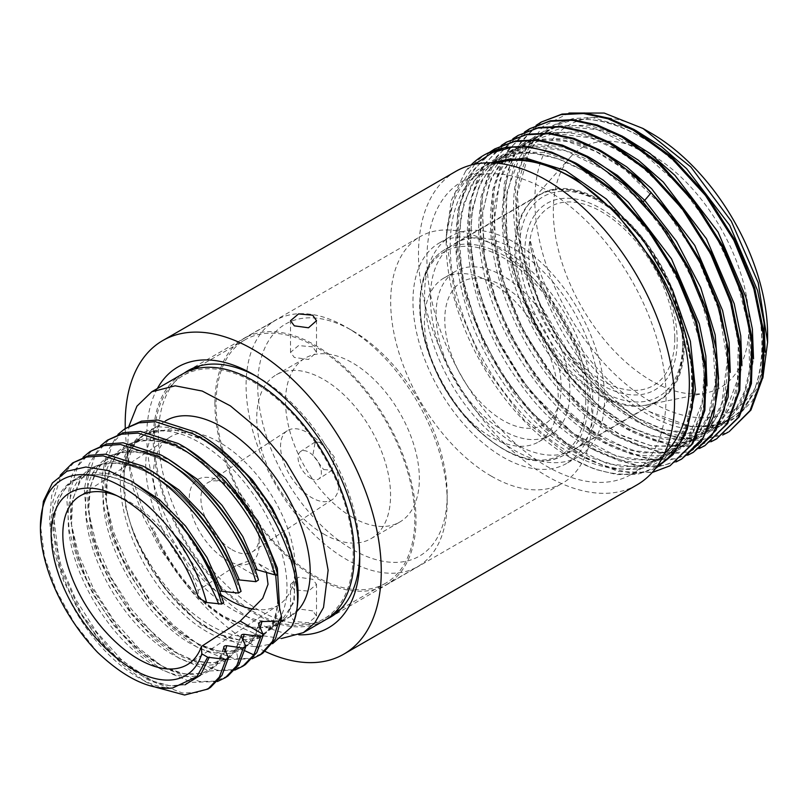 <?xml version="1.0" encoding="UTF-8"?>
<svg xmlns="http://www.w3.org/2000/svg" width="808" height="808" viewBox="0 0 808 808"><rect width="100%" height="100%" fill="white"/><g stroke="black" fill="none" stroke-linecap="round" stroke-linejoin="round"><path stroke-width="0.61" stroke-dasharray="4.04 3.03" d="M655.53 468.489L637.401 474.306L616.908 474.569L594.749 469.236L571.69 458.429L523.948 419.796L483.214 364.6L455.843 301.111L446.188 238.936L451.157 200.727L465.701 170.993L484.113 155.086L486.81 153.611M465.701 170.993A181.032 104.515 60 0 1 470.913 165.115M568.963 113.039L542.875 126.442L524.564 151.591L515.494 186.547L516.393 228.573L527.19 274.356L547.036 320.311L574.367 362.792L607.01 398.455A181.032 104.515 60 0 0 639.593 422.13A181.032 104.515 60 0 0 672.165 436.067C661.772 432.442 651.288 427.139 640.724 420.18C588.84 386.81 542.239 313.049 530.795 247.157C529.705 240.744 529.543 238.663 530.321 240.885L532.967 250.238C534.866 258.57 539.805 272.306 547.784 291.466C558.894 316.423 588.537 374.023 646.612 409.969L649.521 411.646L690.769 426.574L715.12 426.119L735.947 417.534L752.147 401.253L762.833 378.104M651.228 133.229A164.569 95.021 -120 0 0 534.856 200.414A164.569 95.021 -120 0 0 651.228 401.97A164.569 95.021 -120 0 0 767.6 334.785M294.314 589.89L290.506 584.346L298.536 577.235L312.706 579.275L316.514 584.346L308.494 591.102L294.314 589.89M359.681 555.419A142.359 82.194 -120 0 0 359.722 552.137A142.359 82.194 -120 0 0 259.065 377.78A142.359 82.194 -120 0 0 256.197 376.174M184.224 373.074A142.359 82.194 -120 0 0 167.105 488.224A142.359 82.194 -120 0 0 259.055 610.252A142.359 82.194 -120 0 0 326.381 619.292M312.706 346.814L298.536 345.602L290.506 352.359L294.314 357.429L308.494 359.469L316.514 352.359L312.706 346.814M491.335 476.144A142.359 82.194 60 0 1 398.334 350.702A142.359 82.194 60 0 1 420.16 236.633A142.359 82.194 60 0 1 491.335 243.683A142.359 82.194 -120 0 1 584.335 369.125A142.359 82.194 -120 0 1 562.509 483.194A142.359 82.194 -120 0 1 491.335 476.144M312.706 610.868L298.536 608.919L290.506 615.989L294.314 621.483L308.494 622.786L316.514 615.989L312.706 610.868M265.206 651.46A181.042 104.525 -120 0 1 253.237 645.198A181.042 104.525 60 0 1 125.29 428.493M637.017 484.861A181.042 104.525 60 0 1 546.491 475.892A181.042 104.525 60 0 1 428.22 316.352A181.042 104.525 60 0 1 455.975 171.276M259.065 377.78A142.359 82.194 -120 0 0 259.055 377.78L253.247 374.427L259.065 377.78M157.358 388.547A150.581 86.941 -120 0 0 253.237 620.332A150.581 86.941 -120 0 0 298.98 634.815M444.016 277.962A94.627 54.631 60 0 0 429.513 353.793A94.627 54.631 60 0 0 491.335 437.179A94.627 54.631 -120 0 0 538.653 441.865A94.627 54.631 -120 0 0 553.157 366.034A94.627 54.631 -120 0 0 491.335 282.649A94.627 54.631 60 0 0 444.016 277.962L455.661 271.246A94.627 54.631 60 0 1 502.97 275.932A94.627 54.631 60 0 1 564.792 359.318A94.627 54.631 60 0 1 550.288 435.148A94.627 54.631 60 0 1 502.97 430.462A94.627 54.631 60 0 1 441.148 347.066A94.627 54.631 60 0 1 455.661 271.246M566.62 463.439A127.3 73.498 -120 0 1 502.97 457.136A127.3 73.498 60 0 1 419.806 344.955A127.3 73.498 60 0 1 439.32 242.956A127.3 73.498 60 0 1 502.97 249.258A127.3 73.498 -120 0 1 586.133 361.429A127.3 73.498 -120 0 1 566.62 463.439L578.255 456.722A127.3 73.498 -120 0 0 597.769 354.712A127.3 73.498 -120 0 0 514.605 242.541A127.3 73.498 60 0 0 450.965 236.229A127.3 73.498 60 0 0 431.452 338.239A127.3 73.498 60 0 0 514.605 450.42A127.3 73.498 -120 0 0 578.255 456.722M514.605 249.258A119.069 68.741 60 0 1 592.395 354.177A119.069 68.741 60 0 1 574.145 449.591A119.069 68.741 60 0 1 514.605 443.693A119.069 68.741 60 0 1 436.825 338.774A119.069 68.741 60 0 1 455.076 243.359A119.069 68.741 60 0 1 514.605 249.258M600.021 394.385A119.069 68.741 60 0 1 525.655 299.808A119.069 68.741 60 0 1 530.29 202.424A119.069 68.741 60 0 1 540.491 194.041A119.069 68.741 60 0 1 600.021 199.94A119.069 68.741 60 0 1 677.811 304.869A119.069 68.741 60 0 1 659.56 400.283A119.069 68.741 60 0 1 647.198 404.919A119.069 68.741 60 0 1 600.021 394.385M651.228 154.54A138.471 79.952 -120 0 0 570.125 157.429A138.471 79.952 -120 0 0 564.741 270.68A138.471 79.952 -120 0 0 651.228 380.659A138.471 79.952 -120 0 0 706.091 392.92A138.471 79.952 -120 0 0 744.845 288.517A138.471 79.952 -120 0 0 651.228 154.54M711.03 441.734L692.709 446.622L672.205 446.117L627.483 429.129L591.739 401.818L558.974 364.62L531.916 320.534L512.807 273.124L503.283 226.331L504.162 183.901L515.403 149.308L536.138 125.361M542.279 121.463L521.029 141.218L507.737 170.801L503.323 208.121L508.07 250.51L521.604 294.971L542.925 338.34L570.458 377.528L602.202 409.757L628.432 428.573L653.036 440.36L676.68 446.026L698.455 445.349L717.494 438.38M699.395 448.45L681.073 453.339L660.58 452.834L615.837 435.845L580.094 408.535L547.329 371.326L520.271 327.24L501.172 279.871L491.648 233.068L492.526 190.617L503.768 156.025L524.503 132.078M530.644 128.179L507.717 150.419L494.516 184.264L492.133 226.836L500.707 274.498L519.483 323.18L546.774 368.701L580.184 407.161L616.797 435.29L641.411 447.076L665.055 452.743L686.82 452.066L705.859 445.097M687.76 455.167L669.428 460.055L648.935 459.55L604.202 442.562L568.468 415.261L535.694 378.043L508.626 333.946L489.537 286.577L480.013 239.784L480.881 197.354L492.123 162.762L512.858 138.794M519.009 134.906L496.082 157.136L482.881 190.981L480.497 233.573L489.072 281.234L507.848 329.896L535.128 375.407L568.539 413.878L605.162 442.006L629.775 453.803L653.42 459.459L675.185 458.793L694.213 451.813M676.114 461.883L657.793 466.772L637.29 466.267L592.567 449.278L556.823 421.968L524.069 384.76L497.001 340.673L477.902 293.294L468.377 246.491L469.256 204.071L480.487 169.468L501.223 145.521M507.374 141.622L484.436 163.873L471.246 197.718L468.852 240.289L477.437 287.941L496.203 336.603L523.493 382.134L556.914 420.604L593.516 448.733L618.13 460.52L641.774 466.176L663.55 465.509L682.578 458.54M489.486 152.318L468.791 176.296L457.601 210.908L456.752 253.328L466.297 300.121L485.396 347.47L512.464 391.516L545.208 428.705L580.932 455.995L618.241 471.559L652.167 472.529M670.943 465.256L651.905 472.215L630.139 472.902L606.495 467.226L581.881 455.449L545.269 427.311L511.858 388.84L484.568 343.329L465.802 294.657L457.227 247.006L459.611 204.434L472.811 170.579L495.728 148.339M672.165 436.067L702.859 439.582L729.129 431.654M607.01 398.455L612.888 403.586L642.168 424.18L671.276 436.643L698.617 440.31L722.665 435.007M530.795 247.157C550.42 343.198 643.219 438.704 705.232 428.654C773.034 425.452 782.195 309.535 720.655 217.14C663.065 121.968 557.449 86.971 525.887 153.833C490.779 212.272 534.502 342.38 607.414 400.849L602.202 409.757M690.769 426.574L719.686 424.604L742.855 410.686L758.429 385.921L765.176 352.258M635.543 130.32L592.405 117.443L572.842 118.564L555.46 124.725L540.805 135.744L529.361 151.268L517.383 193.698L520.988 246.612L539.633 303.242L570.812 356.328L610.323 398.95C548.329 348.622 504.626 243.804 519.524 179.75C525.382 152.056 538.37 136.148 551.702 128.3C577.387 113.484 608.848 117.352 646.107 139.915C686.81 166.802 718.787 205.949 742.047 257.348C759.136 297.536 765.378 333.795 760.772 366.125C758.48 380.679 753.945 392.839 747.168 402.586C736.957 417.059 723.019 425.069 705.344 426.594C688.285 427.907 669.68 422.927 649.521 411.656M612.888 403.586L610.434 399.101L607.414 400.849C659.863 446.269 717.989 447.167 739.785 403.232C764.186 359.843 746.572 273.69 699.506 209.807C655.197 146.915 588.658 112.059 546.723 130.411C502.01 146.844 488.991 218.412 516.807 291.789C542.754 365.287 606.03 431.351 658.5 440.754C709.818 452.369 745.026 410.151 738.451 344.521C733.694 277.588 684.578 193.708 627.341 156.227C570.327 116.423 512.302 127.957 496.193 182.558C478.73 233.562 502.071 318.594 548.986 377.397C596.506 439.704 663.459 466.378 698.95 437.784C734.735 412.504 737.078 338.976 703.717 269.933C670.862 198.071 603.596 139.794 551.773 139.198C499.061 135.865 468.286 190.526 481.921 262.539C493.173 331.563 544.178 408.666 598.011 439.249C651.854 472.034 702.415 454.813 713.07 400.192C726.099 345.359 694.638 257.126 641.673 202.081C587.679 143.097 517.837 128.078 486.81 169.347C450.511 211.13 466.873 312.878 520.362 383.76C572.104 456.732 650.44 484.81 684.204 443.309C720.615 405.414 705.384 305.828 651.319 234.431C599.102 161.095 518.302 130.26 480.578 170.104C440.279 206.262 450.521 305.747 501.253 379.76C550.036 455.571 629.351 491.325 667.155 455.409C703.899 425.624 700.152 341.299 658.197 269.68M643.178 201.707L641.724 202.162L640.542 198.859M490.264 162.802L481.346 167.579L491.325 162.822M588.992 157.196L562.449 147.036L537.411 144.167L515.049 148.743L496.395 160.54M495.425 161.469L480.972 181.669L472.478 208.272L470.357 239.865L474.71 274.781L485.275 311.171L501.465 347.097L522.402 380.659L546.935 410.07L573.731 433.795L601.354 450.551L628.281 459.479L653.066 460.116L674.357 452.419L691.002 436.835L702.091 414.201L706.99 385.739M577.356 163.913L545.026 152.47L515.363 152.015L490.406 162.62L471.912 183.547L461.156 213.322L458.863 249.854L465.156 290.567L479.558 332.603L501.021 372.993L527.967 408.878L558.459 437.744L590.305 457.55L621.19 466.923L648.895 465.206L671.418 452.551L687.123 429.866M474.821 164.196L454.924 193.789L446.44 234.158C449.48 202.061 461.105 179.861 481.346 167.579M446.44 234.158A174.781 100.909 -120 0 0 446.188 243.279A174.781 100.909 -120 0 0 569.771 457.338A174.781 100.909 -120 0 0 657.5 465.792M631.048 474.508A169.104 97.627 -120 0 0 656.965 339.006A169.104 97.627 -120 0 0 546.491 190.001A169.104 97.627 60 0 0 461.944 181.618A169.104 97.627 60 0 0 436.027 317.12A169.104 97.627 60 0 0 546.491 466.135A169.104 97.627 -120 0 0 631.048 474.508L654.318 461.075A169.104 97.627 -120 0 1 569.771 452.702A169.104 97.627 60 0 1 459.298 303.687A169.104 97.627 60 0 1 485.224 168.185A169.104 97.627 60 0 1 496.748 163.135M654.318 461.075A169.104 97.627 -120 0 0 664.449 453.611M116.907 495.708A99.98 53.782 56.8 0 1 120.281 497.102A99.98 53.782 56.8 0 1 129.007 501.556A99.98 53.782 56.8 0 1 198.101 590.456L198.485 597.829M228.674 456.015L204.242 439.239L170.993 428.684L143.915 435.007L134.037 444.37L124.038 470.791L125.503 505.97A116.029 62.408 56.8 0 0 210.171 625.24A116.029 62.408 -123.2 0 0 268.236 630.957A116.029 62.408 -123.2 0 0 277.891 541.047A116.029 62.408 -123.2 0 0 199.323 442.451A116.029 62.408 -123.2 0 0 141.249 436.734A116.029 62.408 -123.2 0 0 122.907 472.357L129.593 450.409L142.895 435.674L155.459 430.371L177.962 430.442L203.232 439.895L225.856 455.187L247.298 475.861L280.982 527.038L290.92 553.844L295.274 578.871L293.779 600.304L286.598 616.585L278.588 624.19L253.773 629.028L222.786 616.999C192.698 597.324 169.084 567.782 151.924 528.381L152.934 527.715C170.094 567.115 193.718 596.658 223.796 616.332L248.127 627.089L269.438 627.806L279.608 623.524L294.233 601.879L295.041 567.226M323.654 469.569L332.139 470.216L334.411 457.166L323.654 442.632L315.181 441.976L312.898 455.035L323.654 469.569M310.484 478.174A16.453 8.858 -123.2 0 0 318.726 478.993A16.453 8.858 -123.2 0 0 320.089 466.236A16.453 8.858 -123.2 0 0 308.949 452.248A16.453 8.858 -123.2 0 0 300.707 451.44A16.453 8.858 -123.2 0 0 299.344 464.196A16.453 8.858 -123.2 0 0 310.484 478.174M323.654 533.987A94.627 54.631 -120 0 0 370.973 538.673A94.627 54.631 -120 0 0 385.477 462.843A94.627 54.631 -120 0 0 323.654 379.457A94.627 54.631 -120 0 0 276.346 374.771A94.627 54.631 -120 0 0 261.832 450.601A94.627 54.631 -120 0 0 323.654 533.987M352.45 517.362A94.627 54.631 60 0 1 290.627 433.977A94.627 54.631 60 0 1 305.131 358.146A94.627 54.631 60 0 1 352.45 362.832A94.627 54.631 60 0 1 414.272 446.228A94.627 54.631 60 0 1 399.758 522.049A94.627 54.631 60 0 1 352.45 517.362M257.722 385.406A133.966 77.346 -120 0 0 352.45 549.48A133.966 77.346 -120 0 0 447.178 494.789A133.966 77.346 -120 0 0 352.45 330.724A133.966 77.346 -120 0 0 257.722 385.406M447.178 501.505A142.188 82.093 -120 0 0 346.632 327.361A142.188 82.093 -120 0 0 275.538 320.321A142.188 82.093 -120 0 0 246.087 385.406A142.188 82.093 -120 0 0 308.151 528.503A142.188 82.093 -120 0 0 417.726 566.6A142.188 82.093 -120 0 0 447.178 501.505L447.178 494.789M281.396 638.532L257.772 634.967L233.068 623.756L207.929 605.545L183.184 580.508L160.762 549.824L143.531 517.352L132.694 487.072L127.038 454.136L128.947 426.149M324.856 620.211A142.188 82.093 60 0 1 215.292 582.124A142.188 82.093 60 0 1 153.217 439.027A142.188 82.093 60 0 1 182.669 373.932M214.898 403.414A142.188 82.093 60 0 1 244.349 338.32A142.188 82.093 60 0 1 353.914 376.417A142.188 82.093 60 0 1 415.989 519.514A142.188 82.093 60 0 1 386.537 584.608A142.188 82.093 60 0 1 276.962 546.511A142.188 82.093 60 0 1 214.898 403.414M154.379 439.693A140.542 81.143 -120 0 0 215.736 581.134A140.542 81.143 -120 0 0 324.038 618.787A140.542 81.143 -120 0 0 353.147 554.45A140.542 81.143 60 0 0 291.799 413.009A140.542 81.143 60 0 0 183.497 375.356A140.542 81.143 60 0 0 154.379 439.693M385.709 583.184A140.542 81.143 -120 0 1 277.407 545.531A140.542 81.143 -120 0 1 216.059 404.091A140.542 81.143 60 0 1 245.167 339.744A140.542 81.143 60 0 1 353.47 377.407A140.542 81.143 60 0 1 414.817 518.847A140.542 81.143 -120 0 1 385.709 583.184L340.643 609.202M165.387 420.978A116.029 62.408 -123.2 0 0 164.478 421.554A116.029 62.408 -123.2 0 0 154.823 511.464A116.029 62.408 -123.2 0 0 233.391 610.06A116.029 62.408 -123.2 0 0 291.466 615.777A116.029 62.408 -123.2 0 0 296.425 611.818M125.503 505.97C129.987 523.463 134.067 535.765 137.713 542.875L164.206 587.79L200.152 624.241L238.814 644.481L256.782 646.895L272.579 643.683M284.163 532.866L267.569 502.586L247.066 475.306L224.159 452.924L200.546 436.795L177.912 427.967L157.792 426.765L141.582 433.128L130.25 446.309C127.401 449.844 124.947 458.53 122.907 472.357M258.752 624.332C251.439 660.732 211.211 663.873 172.013 630.472C132.593 598.799 100.525 535.512 103.07 491.547C103.858 446.43 139.208 427.412 181.386 449.309C223.372 469.206 265.822 526.634 275.205 573.993L275.659 574.922M277.78 575.367L276.225 573.811L275.205 573.993M245.4 664.57L232.462 669.771L217.079 670.155L181.77 656.611L155.641 636.32L131.249 609L110.716 576.882L95.829 542.623L87.91 509.04L87.688 478.922L95.243 454.742L110.009 438.491M258.479 579.992L253.662 570.266L254.843 569.135M227.967 675.932L215.039 681.144L199.667 681.538L164.347 667.994L138.219 647.713L113.827 620.393L93.304 588.275L78.416 554.005L70.498 520.433L70.266 490.315L77.82 466.135L92.597 449.874M241.198 636.28L235.684 649.874C220.685 675.549 179.972 668.216 144.4 632.654C108.484 598.314 82.204 539.885 85.82 499.748C88.052 458.641 119.978 440.653 159.035 458.399C197.859 474.538 239.269 524.261 253.712 570.387M127.432 427.099L112.655 443.35L105.101 467.539L105.323 497.657L113.251 531.23L128.129 565.499L148.662 597.617L173.053 624.938L199.182 645.218L234.502 658.773L249.874 658.379L262.812 653.177M277.78 600.021C277.629 651.773 224.887 657.035 178.275 608.939C130.805 563.742 104.878 479.639 130.25 446.309M221.069 594.84A99.98 53.782 56.8 0 1 159.519 509.989A99.98 53.782 56.8 0 1 169.539 437.411A99.98 53.782 56.8 0 1 219.584 442.34A99.98 53.782 -123.2 0 1 287.284 527.291A99.98 53.782 -123.2 0 1 278.962 604.768L188.395 663.994M266.408 571.953L258.964 563.853L247.975 561.308L236.885 565.095L198.101 590.456M254.237 609.283A99.98 53.782 -123.2 0 0 278.962 604.768M241.067 591.375L236.108 581.255L237.118 579.69M223.644 602.768L218.695 592.638L219.705 591.072M184.982 684.81L169.619 685.709L152.146 680.962L114.938 655.722L81.628 614.332L59.671 565.519L54.085 519.615L58.035 500.859L66.327 486.305L78.548 476.72L94.061 472.589L112.059 474.134L131.593 481.235M172.609 688.012C145.925 688.87 108.272 661.883 82.638 622.615C55.479 582.315 43.561 531.886 55.106 502.596C69.074 471.771 95.576 466.368 134.623 486.376C170.246 505.929 205.434 551.016 218.756 592.779M225.281 650.874L216.271 665.57L202.252 673.458L184.305 673.933L163.782 666.933L142.218 652.915L121.22 632.866L87.102 580.669L76.548 552.228L71.538 524.897L72.478 500.617L79.366 481.114L91.758 467.761L108.807 461.479L129.331 462.701L151.904 471.306M223.786 647.673C216.332 682.669 178.023 686.447 139.804 655.379C101.455 625.917 68.72 565.711 68.205 521.13C66.094 475.639 96.566 451.924 136.845 467.862C176.76 481.901 221.069 533.371 236.168 581.396M242.703 639.492L238.703 647.905L227.432 658.924L211.938 663.216L193.304 660.49L172.841 650.884L132.229 613.908L101.293 561.913L92.324 534.472L88.668 508.495L90.617 485.709L98.091 467.62L110.635 455.439L127.452 449.945L147.45 451.48L169.306 459.914M60.257 475.235L51.742 495.365L49.46 520.847L53.52 549.985L63.58 580.831L78.921 611.313L98.455 639.38L120.786 663.156L144.349 681.073L155.489 687.154M217.362 681.538L191.718 682.326L161.772 669.68L136.956 650.632L113.615 625.16L93.566 595.132L78.366 562.802L69.236 530.543L66.912 500.788L71.639 475.72L83.113 457.207M234.785 670.135L209.141 670.923L179.184 658.298L154.379 639.239L131.037 613.767L110.979 583.75L95.788 551.41L86.658 519.16L84.335 489.396L89.062 464.327L100.535 445.814M210.565 687.345L197.627 692.547L182.254 692.941L146.935 679.387L120.806 659.106L96.415 631.775L75.881 599.657L60.994 565.398L53.075 531.815L52.853 501.697L60.408 477.518L75.174 461.257M252.197 658.762L226.553 659.55L196.607 646.905L171.791 627.856L148.45 602.374L128.391 572.357L113.201 540.017L104.07 507.767L101.758 478.003L106.474 452.935L117.958 434.421M97.596 652.379L74.619 623.503L56.348 590.648L44.551 556.783L40.4 524.978M260.186 627.897L251.227 642.673L237.249 650.642L219.322 651.187L198.808 644.249L177.225 630.28L156.217 610.262L122.018 558.075L111.423 529.614L106.383 502.253L107.292 477.942L114.16 458.399L126.543 445.006L143.592 438.714L164.125 439.916L186.709 448.511M279.608 608.939L272.225 627.079L258.823 637.845L240.562 640.3L219.039 634.199L196.061 620.009L173.609 598.859L153.591 572.428L137.713 542.875M152.934 527.715L151.924 528.381M221.947 482.204A49.369 26.563 -123.2 0 0 217.635 480.002A49.369 26.563 -123.2 0 0 189.557 503.394A49.369 26.563 -123.2 0 0 226.563 559.984A49.369 26.563 -123.2 0 0 259.237 543.633A49.369 26.563 -123.2 0 0 221.947 482.204M231.987 549.703A41.147 22.129 -123.2 0 0 252.571 551.733A41.147 22.129 -123.2 0 0 259.216 536.078A41.147 22.129 -123.2 0 0 228.139 484.891A41.147 22.129 -123.2 0 0 224.543 483.053A41.147 22.129 -123.2 0 0 207.545 482.861A41.147 22.129 -123.2 0 0 204.121 514.746A41.147 22.129 -123.2 0 0 231.987 549.703M287.204 430.775A41.147 22.129 56.8 0 0 283.78 462.661A41.147 22.129 56.8 0 0 311.636 497.627A41.147 22.129 -123.2 0 0 332.229 499.647A41.147 22.129 -123.2 0 0 335.653 467.771A41.147 22.129 -123.2 0 0 307.798 432.805A41.147 22.129 56.8 0 0 287.204 430.775L207.545 482.861M561.156 386.79A82.285 47.51 -120 0 0 502.97 286.012A82.285 47.51 -120 0 0 444.784 319.604A82.285 47.51 -120 0 0 502.97 420.382A82.285 47.51 -120 0 0 561.156 386.79M585.77 401A117.089 67.609 -120 0 0 502.97 257.59A117.089 67.609 -120 0 0 420.17 305.394A117.089 67.609 -120 0 0 502.97 448.804A117.089 67.609 -120 0 0 585.77 401M420.17 304.05A118.736 68.559 -120 0 0 472.003 423.544A118.736 68.559 -120 0 0 563.509 455.359A118.736 68.559 -120 0 0 588.093 401A118.736 68.559 -120 0 0 536.27 281.507A118.736 68.559 -120 0 0 444.764 249.692A118.736 68.559 -120 0 0 420.17 304.05M682.629 346.42A118.736 68.559 -120 0 0 630.795 226.927A118.736 68.559 -120 0 0 539.3 195.112A118.736 68.559 -120 0 0 514.706 249.47A118.736 68.559 -120 0 0 566.539 368.963A118.736 68.559 -120 0 0 658.035 400.778A118.736 68.559 -120 0 0 682.629 346.42M519.362 249.47A115.453 66.65 -120 0 0 600.99 390.87A115.453 66.65 -120 0 0 682.629 343.733A115.453 66.65 -120 0 0 600.99 202.343A115.453 66.65 -120 0 0 519.362 249.47M524.806 252.611A107.747 62.206 60 0 1 600.99 208.626A107.747 62.206 60 0 1 677.185 340.592A107.747 62.206 60 0 1 600.99 384.578A107.747 62.206 60 0 1 524.806 252.611M674.761 338.289A103.222 59.59 60 0 1 601.768 380.437A103.222 59.59 60 0 1 528.785 254.015A103.222 59.59 60 0 1 601.768 211.878A103.222 59.59 60 0 1 674.761 338.289M654.005 262.58L671.791 296.677L684.416 331.644L691.274 365.66L692.042 396.94L686.81 423.695L676.66 443.865L663.61 456.944L636.926 466.782L607.555 463.832L567.499 444.309L528.27 409.191L498.435 368.822L475.67 323.19L462.095 276.386L458.934 232.623L463.913 203.101L475.064 179.528L497.455 159.701L518.877 153.459L534.361 153.429L557.924 158.762L582.558 170.256L622.261 200.919L657.55 243.279L684.608 292.678L700.526 343.652L704.051 374.841L702.071 402.798L689.143 435.946L673.397 451.49L648.289 460.085L617.261 456.55L572.933 433.128L530.553 391.375L507.03 357.025L488.497 319.423L476.094 280.851L470.589 243.652L471.781 213.544L478.599 187.82L487.84 171.215L502.132 157.156L511.848 151.672L532.462 146.561L565.449 150.692L604.091 169.751L641.724 202.162L673.943 243.784L698.344 290.981L712.565 339.057L715.332 383.245L708.879 413.635L700.001 430.331L680.589 447.369L660.318 453.328L631.068 450.46L591.092 431.088L551.904 396.162L520.958 354.156L497.728 306.596L484.527 258.095L482.639 213.342L489.426 183.143L499.081 165.054L516.403 148.692L542.461 139.996L566.933 141.38L595.688 151.389L625.079 169.751L664.58 208.181L697.102 256.772L718.827 309.727L727.311 360.721L721.766 403.414L711.626 423.624L696.345 438.259L671.943 446.612L650.703 445.592L623.362 436.391L595.153 418.897L556.227 380.891L523.907 332.068L502.182 278.235L493.688 225.786L499.697 180.224L510.717 158.328L526.796 142.774L554.106 133.269L590.81 137.916L617.009 149.833L643.249 168.226L668.256 192.254L690.85 220.766L714.201 260.822L730.402 302.798L738.31 343.541L737.431 379.982L724.291 415.433L708.596 431.149L683.649 439.885L649.895 435.684L624.493 424.079L598.91 405.858L574.417 381.861L552.228 353.207L529.361 312.908L513.504 270.407L505.869 228.886L506.99 191.395L521.251 153.177L537.795 136.491L565.701 126.553L597.476 129.694L640.158 150.379L681.467 187.294L712.969 230.28L736.128 278.245L748.703 326.361L749.572 369.771L744.592 391.294L735.835 408.848L721.251 423.735L695.122 433.189L664.317 429.826L637.462 418.13L610.434 399.101L635.724 417.211L660.984 428.977L685.063 433.866L706.859 431.674L725.362 422.503L739.714 406.788L749.258 385.244L753.541 358.863M623.907 137.037L589.274 125.179L557.884 126.018L532.26 139.531L514.443 164.62L505.848 199.263L507.151 240.653L518.18 285.426L538.007 329.947L564.964 370.609L596.789 404.101L630.856 427.705L664.317 439.532L694.395 438.623L718.595 425.079L734.896 400.041L741.906 365.58M612.272 143.763L577.639 131.896L546.248 132.744L520.615 146.248L502.798 171.336L494.213 205.979L495.516 247.369L506.545 292.142L526.372 336.673L553.329 377.326L585.154 410.817L619.211 434.431L652.682 446.248L682.76 445.339L706.96 431.795L723.261 406.757L730.27 372.296M600.627 150.48L566.004 138.612L534.613 139.461L508.979 152.964L491.163 178.053L482.578 212.696L483.871 254.086L494.91 298.859L514.736 343.39L541.683 384.042L573.518 417.534L607.576 441.148L641.037 452.965L671.125 452.056L695.324 438.512L711.616 413.484L718.635 379.013M610.434 399.101L607.414 400.849M238.996 664.58L235.896 648.491L238.703 647.905L244.885 650.763M236.885 565.095L256.843 576.629M419.695 304.717C419.211 343.43 441.602 394.112 473.407 425.917C507.939 458.591 537.976 468.398 563.509 455.359L658.035 400.778C674.559 390.921 683.083 372.357 683.588 345.077C684.033 306.909 662.409 257.388 631.371 225.664C600.263 192.748 562.227 181.002 539.3 195.112L444.764 249.692C428.624 259.216 420.261 277.568 419.695 304.717M187.88 370.731L420.16 236.633M290.506 615.989L290.506 584.346M290.506 352.359L290.506 320.715M316.514 352.359L316.514 320.715M316.514 615.989L316.514 584.346M330.24 617.302L562.509 483.194M359.722 552.137L359.722 558.853M439.32 242.956L450.965 236.229M455.076 243.359L540.491 194.041M530.29 202.424L570.125 157.429M647.198 404.919L706.091 392.92M574.145 449.591L659.56 400.283M461.944 181.618L485.224 168.185M569.771 457.338L571.68 458.439M446.188 243.279L446.188 238.936M538.653 441.865L550.288 435.148M120.281 497.102L113.373 494.052M278.588 624.19L268.236 630.957M332.139 470.216L318.726 478.993M276.346 374.771L305.131 358.146M370.973 538.673L399.758 522.049M352.45 330.724L346.632 327.361M244.349 338.32L275.538 320.321M245.167 339.744L200.101 365.772M194.273 369.135L183.497 375.356M334.825 612.565L324.038 618.787M386.537 584.608L417.726 566.6M142.895 435.663L141.249 436.734M291.466 615.777L279.608 623.524M169.539 437.411L78.972 496.627M218.695 592.638C203.858 545.37 160.226 494.395 121.18 480.033C109.282 475.447 98.546 473.872 88.971 475.316L75.376 479.992C58.59 490.224 51.692 510.747 54.702 541.582C59.519 588.184 96.051 646.663 134.199 671.165C153.52 683.103 168.933 687.76 180.436 685.134C189.224 682.78 194.708 679.952 196.879 676.629M236.108 581.255C226.987 554.258 212.019 529.381 191.203 506.636C175.094 489.476 158.449 477.174 141.279 469.741C128.321 464.297 116.675 462.368 106.333 463.933C96.879 464.741 88.314 470.145 80.638 480.144L73.175 498.152C70.084 512.11 70.751 528.351 75.164 546.875C81.497 572.074 93.041 596.052 109.777 618.797C127.149 641.754 145.541 657.975 164.983 667.438C177.043 673.084 187.698 675.236 196.95 673.892C209.817 672.569 218.746 663.61 223.715 647.006M253.662 570.266C239.067 524.432 199.616 477.427 163.974 460.782C148.571 453.318 134.865 450.632 122.836 452.702C104.363 456.166 93.253 469.519 89.506 492.769C87.476 507.737 89.223 524.655 94.748 543.511C101.747 566.6 112.888 588.335 128.189 608.727C143.188 628.361 159.166 643.037 176.114 652.763L194.647 660.742C221.988 666.378 227.452 658.783 235.886 648.491L241.127 635.613M258.964 563.853L276.225 573.811M275.195 574.084C267.317 534.957 236.845 487.648 202.111 462.237C187.082 451.096 172.659 444.228 158.843 441.633C146.349 439.451 135.815 440.926 127.25 446.066L115.483 457.348C111.787 462.832 109.161 469.499 107.595 477.336C104.949 491.123 105.818 506.959 110.191 524.867C120.705 569.357 155.308 618.322 189.577 639.017C206.202 648.996 220.372 653.015 232.078 651.066C244.572 649.965 253.449 640.795 258.701 623.564M277.72 598.991C277.235 610.828 274.7 620.049 270.104 626.665C265.388 635.593 255.136 640.007 239.33 639.885C232.3 639.199 224.725 636.896 216.615 632.977C192.91 621.029 171.478 600.162 152.298 570.387C135.31 542.794 125.785 515.756 123.745 489.274C123.331 467.428 126.755 452.46 134.037 444.36C139.127 437.33 146.268 432.664 155.459 430.371M269.438 627.806C276.518 626.16 282.245 622.423 286.598 616.585M164.478 421.554L143.915 434.997M259.216 536.078L259.237 543.633M332.229 499.647L252.571 551.733M224.543 483.053L217.635 480.002M315.181 441.976L300.707 451.44"/><path stroke-width="1.21" d="M652.167 472.529L669.994 465.802L691.82 444.198L703.93 410.969L705.222 369.034L695.557 321.998L675.7 273.962L647.319 229.078L612.817 191.243L575.114 163.731C553.197 151.55 532.553 145.945 513.201 146.904L492.385 152.631L474.821 164.196M486.81 153.611L506.222 147.238L528.089 146.763L551.652 152.156L576.064 163.186L613.767 190.688L648.269 228.533L676.65 273.407L696.506 321.453L706.182 368.478L704.879 410.424L692.769 443.642L669.994 465.802M470.913 165.115A181.032 104.515 60 0 1 483.679 155.298A181.032 104.515 60 0 1 513.201 146.904M762.833 378.104L767.6 342.178L767.6 334.785A164.569 95.021 -120 0 0 651.228 133.229L642.976 128.462L604.212 113.059L568.963 113.039M256.197 376.174A142.359 82.194 -120 0 0 187.88 370.731A142.359 82.194 -120 0 0 184.224 373.074M294.314 325.836L290.506 320.715L298.536 313.918L312.706 315.221L316.514 320.715L308.494 327.785L294.314 325.836M125.29 428.493A181.042 104.525 60 0 1 162.721 340.582A181.042 104.525 60 0 1 253.237 349.551A181.042 104.525 -120 0 1 371.518 509.091A181.042 104.525 -120 0 1 343.764 654.167L637.017 484.861A181.042 104.525 60 0 0 664.772 339.784A181.042 104.525 60 0 0 546.491 180.245A181.042 104.525 60 0 0 455.975 171.276L162.721 340.582M265.206 651.46A181.042 104.525 -120 0 0 343.764 654.167M326.381 619.292A142.359 82.194 -120 0 0 330.24 617.302A142.359 82.194 -120 0 0 359.681 555.419M298.98 634.815A150.581 86.941 -120 0 0 359.722 558.853A150.581 86.941 -120 0 0 253.237 374.427L253.237 374.427A150.581 86.941 -120 0 0 157.358 388.547M651.228 133.229L642.976 128.462L690.89 167.014L731.311 221.22L758.197 282.76L767.6 342.178M524.503 132.078L529.695 128.735L549.45 121.341L571.943 120.251L596.314 125.493L621.655 136.855L659.368 164.367L693.87 202.202L722.251 247.086L742.108 295.122L751.773 342.148L750.481 384.113L738.371 417.332L716.534 438.926L711.03 441.734M716.534 438.926L739.32 416.776L751.43 383.558L752.733 341.612L743.067 294.587L723.2 246.531L694.819 201.647L660.318 163.812L622.615 136.31L597.284 124.947L572.912 119.695L550.41 120.786L529.695 128.735M512.858 138.794L518.049 135.451L537.815 128.058L560.308 126.967L584.689 132.209L610.02 143.582L647.723 171.074L682.225 208.918L710.616 253.813L730.472 301.849L740.138 348.874L738.845 390.83L726.735 424.049L704.899 445.652L699.395 448.45M704.899 445.652L727.685 423.493L739.795 390.284L741.098 348.319L731.422 301.293L711.565 253.247L683.184 208.373L648.693 170.538L610.979 143.026L585.628 131.654L561.257 126.422L538.764 127.513L518.049 135.451M501.223 145.521L506.414 142.168L526.18 134.784L548.672 133.684L573.054 138.936L598.385 150.298C616.777 160.681 634.381 174.811 651.228 192.688L678.215 226.119L700.597 263.691L717.11 303.212L726.816 342.36L729.19 378.841L724.109 410.514L711.878 435.512L693.264 452.369L687.76 455.167M693.264 452.369L716.05 430.209L728.16 397.001L729.462 355.045L719.787 308.01L699.93 259.984L671.539 215.079L637.037 177.245L599.334 149.743L574.003 138.38L549.622 133.138L527.129 134.229L506.414 142.168M681.629 459.085L701.203 441.683L713.424 416.675L718.504 385.012L716.14 348.531L706.424 309.383L689.911 269.852L667.529 232.29L640.542 198.859C623.705 180.972 606.091 166.842 587.699 156.469L562.368 145.107L537.987 139.855L515.494 140.956L494.779 148.894L514.544 141.511L537.037 140.4L561.409 145.662L586.749 157.015L624.453 184.527L658.954 222.362L687.335 267.246L707.192 315.282L716.868 362.317L715.565 404.252L703.455 437.471L681.629 459.085L676.114 461.883M729.129 431.654L750.955 410.05L763.075 376.831L764.368 334.886L754.692 287.86L734.836 239.814L706.455 194.93L671.953 157.095L634.25 129.593L608.919 118.231L584.538 112.979L562.045 114.08L541.33 122.018L561.095 114.625L583.588 113.534L607.97 118.776L633.3 130.138L671.004 157.641L705.505 195.486L733.886 240.37L753.743 288.406L763.419 335.441L762.116 377.386L750.006 410.605L729.129 431.664M722.665 435.007L728.18 432.209M536.138 125.361L541.33 122.018M489.486 152.318L494.779 148.894M765.176 352.258L764.035 322.463L757.52 290.425L729.745 225.361L686.588 168.64L661.51 146.652L635.543 130.32M718.635 379.013L715.181 334.966L700.688 287.547L676.458 241.218L644.703 200.344L643.178 201.707M491.325 162.822L510.272 158.903L529.745 160.125L549.258 165.64L575.862 179.184L615.918 212.534L654.005 262.58L658.197 269.68C678.457 305.404 690.093 341.026 693.092 376.558L692.335 407.464L685.578 433.936L673.094 454.611L655.53 468.489M651.228 192.688L644.703 200.344L617.443 175.427L588.992 157.196M496.395 160.54L495.425 161.469M706.99 385.739L705.828 355.954L699.314 323.917L671.519 258.893L628.382 202.202L603.313 180.245L577.356 163.913M687.123 429.866L695.476 389.87L690.375 341.229L672.317 289.385L643.239 240.127L606.293 198.98L565.529 170.538L525.392 158.004L490.264 162.802M657.5 465.792A174.781 100.909 -120 0 0 693.092 376.558M496.748 163.135A169.104 97.627 60 0 1 569.771 176.558A169.104 97.627 -120 0 1 677.074 315.665A169.104 97.627 -120 0 1 664.449 453.611M124.846 428.785L141.501 421.16L158.004 420.029L195.587 432.098C230.381 450.591 265.66 491.092 284.163 532.866A131.664 70.821 -123.2 0 1 291.435 626.988C316.574 581.205 260.459 467.408 193.011 433.785L155.429 421.715L138.925 422.857L124.846 428.785L117.958 434.421M107.434 440.178L124.089 432.553L140.592 431.411L178.174 443.491C222.008 466.438 265.509 524.816 277.78 575.367L274.609 574.801C261.671 524.735 218.746 467.792 175.588 445.178L138.006 433.098L121.513 434.239L107.434 440.178L100.535 445.814M90.011 451.561L106.676 443.946L123.169 442.804L160.752 454.874C202.566 476.851 244.329 530.987 258.479 579.992L255.904 581.679C241.754 532.674 199.99 478.528 158.166 456.56L120.594 444.491L104.091 445.622L90.011 451.561L83.113 457.207M72.599 462.954L89.254 455.328L105.757 454.187L143.339 466.267C185.153 488.224 226.917 542.37 241.067 591.375L238.481 593.062C224.331 544.057 182.568 489.921 140.754 467.953L103.172 455.874L86.678 457.015L72.599 462.954L60.257 475.235M266.408 571.953L268.034 584.295L262.711 598.324L240.208 621.1L201.424 646.461L201.808 653.834A108.211 58.206 56.8 0 1 132.936 669.347A108.211 58.206 56.8 0 1 51.823 545.309A108.211 58.206 56.8 0 1 113.373 494.052A108.211 58.206 56.8 0 1 122.816 498.869A108.211 58.206 56.8 0 1 198.485 597.829L206.575 602.495L221.665 604.061A131.664 70.821 -123.2 0 0 179.679 523.18C200.374 548.198 215.029 574.73 223.644 602.768L221.665 604.061M201.424 646.461A99.98 53.782 56.8 0 1 188.395 663.994A99.98 53.782 56.8 0 1 138.36 659.065A99.98 53.782 56.8 0 1 70.65 574.114A99.98 53.782 56.8 0 1 78.972 496.627A99.98 53.782 56.8 0 1 116.907 495.708M128.947 426.149L136.926 406.182L151.783 391.769L175.184 385.81L202.222 391.052L230.341 405.848L258.883 429.654L285.84 461.691L307.313 497.748L321.453 533.724L328.129 570.236L323.523 607.485L314.746 622.988L303.394 632.614L281.396 638.532M151.783 391.769L182.669 373.932A142.188 82.093 60 0 1 292.244 412.029A142.188 82.093 60 0 1 354.308 555.126A142.188 82.093 60 0 1 324.856 620.211L303.394 632.614M296.425 611.818A116.029 62.408 -123.2 0 0 299.122 520.645A116.029 62.408 -123.2 0 0 222.543 427.27A116.029 62.408 -123.2 0 0 165.387 420.978M295.041 567.226L286.941 538.027L272.276 507.979L252.288 479.79L228.674 456.015M272.579 643.683L291.435 626.988M278.851 621.079L272.518 641.34L260.237 654.864L262.822 653.177L275.488 638.936L281.679 617.464L278.851 621.079L261.944 621.554C259.61 621.897 258.54 622.817 258.752 624.332L263.317 634.997L260.742 636.694L244.218 634.31C242.006 634.25 241.006 634.906 241.198 636.28L245.905 646.39L243.319 648.077L226.806 645.693C224.594 645.632 223.584 646.289 223.786 647.673L228.482 657.773L225.907 659.469L207.666 657.217L201.808 653.834M260.742 636.694L253.833 654.884L242.804 666.236L245.4 664.57L256.782 652.601L263.317 634.997M227.967 675.932L238.996 664.58L245.905 646.39M275.659 574.922L277.78 600.021L281.679 617.464M223.715 647.006L223.786 647.673M241.137 635.613L241.198 636.28M254.237 609.283A99.98 53.782 -123.2 0 1 228.927 599.849A99.98 53.782 56.8 0 1 221.069 594.84M237.118 579.69L255.904 581.679M219.705 591.072L238.481 593.062M206.575 602.495C200.707 579.619 190.001 557.116 174.457 534.997A123.432 66.397 -123.2 0 0 85.456 474.67A123.432 66.397 -123.2 0 0 40.41 527.755A123.432 66.397 -123.2 0 0 97.596 652.379C125.028 678.326 150.025 690.204 172.609 688.012L196.879 676.629L207.666 657.217M209.383 657.086L200.475 675.236L184.982 684.81M131.593 481.235L159.499 499.627L185.527 526.028L207.01 557.55L221.766 590.81M226.806 645.693L225.281 650.874M151.904 471.306L179.043 490.032L204.192 516.171L224.907 547.016L239.188 579.427M244.218 634.31L242.703 639.492M155.489 687.154L184.567 695.021L207.989 689.032L219.362 677.064L225.907 659.469M218.716 604.142C208.474 578.831 193.718 555.783 174.457 534.997M243.319 648.077L236.784 665.671L225.402 677.639L217.362 681.538M242.804 666.236L234.785 670.135M228.482 657.773L221.947 675.377L210.565 687.345L207.989 689.032M260.237 654.864L252.197 658.762M40.41 527.755L43.4 501.283L52.399 482.952L66.862 471.256L85.87 467.014L108.171 470.559L132.31 481.659L156.681 499.596L179.679 523.18M258.712 623.574L258.752 624.332M254.843 569.135L274.609 574.801M169.306 459.914L196.708 478.861L222.048 505.333L242.834 536.562L257.005 569.266M261.944 621.554L260.186 627.897M186.709 448.511L225.725 478.376L258.136 521.392L277.366 568.276L279.608 608.939M753.541 358.863L752.379 329.078L745.865 297.041L718.07 232.027L674.933 175.336L649.864 153.368L623.907 137.037M741.906 365.58L740.744 335.795L734.22 303.768L706.434 238.744L663.297 182.053L638.229 160.085L612.272 143.763M730.27 372.296L729.109 342.511L722.584 310.484L694.799 245.46L651.652 188.769L626.594 166.802L600.627 150.48M240.208 621.1L262.974 634.25M244.885 650.763L253.833 654.884M200.101 365.772L194.273 369.135M340.643 609.202L334.825 612.565M227.987 675.953L225.402 677.649"/></g></svg>
